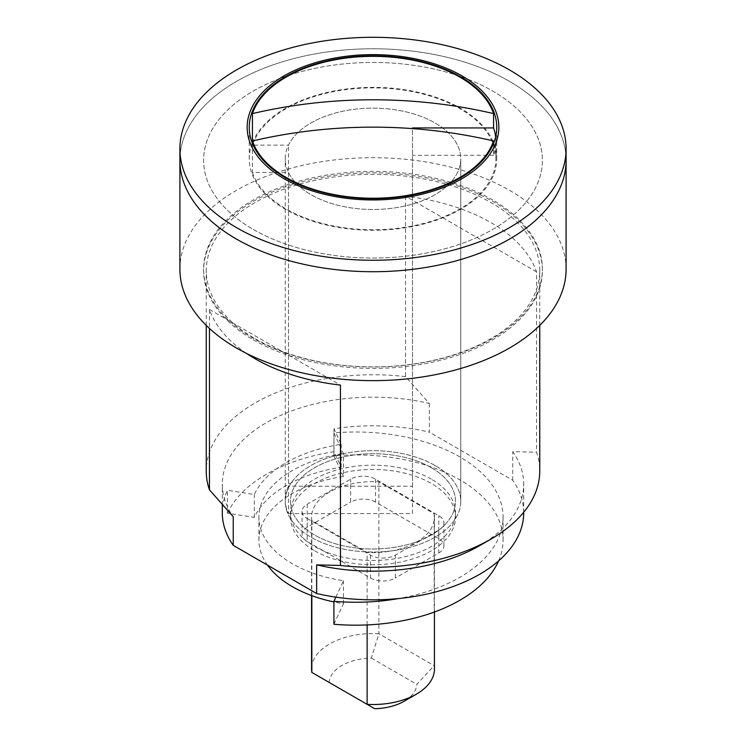 <?xml version="1.0" encoding="UTF-8"?>
<svg xmlns="http://www.w3.org/2000/svg" width="746" height="746" viewBox="0 0 746 746"><rect width="100%" height="100%" fill="white"/><g stroke="black" fill="none" stroke-linecap="round" stroke-linejoin="round"><path stroke-width="0.56" stroke-dasharray="3.73 2.8" d="M431.337 467.677A82.498 47.632 0 0 0 341.426 457.354A82.498 47.632 0 0 0 290.502 501.359A82.498 47.632 0 0 0 314.663 535.041A82.498 47.632 0 0 0 404.574 545.363A82.498 47.632 0 0 0 455.498 501.359A82.498 47.632 0 0 0 431.337 467.677A82.498 47.632 0 0 0 341.426 457.354A82.498 47.632 0 0 0 290.502 501.359A82.498 47.632 0 0 0 314.663 535.041A82.498 47.632 0 0 0 404.574 545.363A82.498 47.632 0 0 0 455.498 501.359A82.498 47.632 0 0 0 431.337 467.677M431.337 479.146A82.498 47.632 0 0 0 341.426 468.814A82.498 47.632 0 0 0 290.502 512.828A82.498 47.632 0 0 0 314.663 546.51A82.498 47.632 0 0 0 404.574 556.833A82.498 47.632 0 0 0 455.498 512.828A82.498 47.632 0 0 0 431.337 479.146M252.428 143.381L252.428 172.494L288.488 172.494A87.767 50.672 0 0 0 310.942 194.641A87.767 50.672 0 0 0 406.589 205.626A87.767 50.672 0 0 0 460.767 158.814A87.767 50.672 0 0 0 435.058 122.978A87.767 50.672 0 0 0 339.411 111.993A87.767 50.672 0 0 0 285.233 158.814A87.767 50.672 0 0 0 310.942 194.641A87.767 50.672 0 0 0 406.589 205.626A87.767 50.672 0 0 0 460.767 158.814A87.767 50.672 0 0 0 435.058 122.978A87.767 50.672 0 0 0 288.488 145.134L252.428 145.134L252.428 140.966M435.058 465.532A87.767 50.672 0 0 0 339.411 454.547A87.767 50.672 0 0 0 285.233 501.359A87.767 50.672 0 0 0 310.942 537.185A87.767 50.672 0 0 0 406.589 548.17A87.767 50.672 0 0 0 460.767 501.359A87.767 50.672 0 0 0 435.058 465.532A87.767 50.672 0 0 0 339.411 454.547A87.767 50.672 0 0 0 285.233 501.359A87.767 50.672 0 0 0 310.942 537.185A87.767 50.672 0 0 0 406.589 548.17A87.767 50.672 0 0 0 460.767 501.359A87.767 50.672 0 0 0 435.058 465.532M252.297 143.046A123.752 71.448 0 0 0 249.248 158.814A123.752 71.448 0 0 0 285.494 209.337A123.752 71.448 0 0 0 420.362 224.826A123.752 71.448 0 0 0 496.752 158.814A123.752 71.448 0 0 0 460.506 108.291A123.752 71.448 0 0 0 338.917 90.126A123.752 71.448 0 0 0 252.428 142.71M536.551 271.87L405.563 196.245A166.759 96.281 180 0 1 490.915 222.597A166.759 96.281 180 0 1 536.551 271.87L536.551 452.244A166.759 96.281 0 0 1 539.759 471.043M255.085 338.684A166.759 96.281 0 0 0 436.82 359.553A166.759 96.281 0 0 0 539.759 270.602A166.759 96.281 0 0 0 490.915 202.53A166.759 96.281 0 0 0 309.18 181.66A166.759 96.281 0 0 0 206.241 270.602A166.759 96.281 0 0 0 255.085 338.684M253.22 339.756A169.389 97.801 0 0 0 437.827 360.961A169.389 97.801 0 0 0 542.389 270.602A169.389 97.801 0 0 0 492.78 201.448A169.389 97.801 0 0 0 308.173 180.252A169.389 97.801 0 0 0 203.611 270.602A169.389 97.801 0 0 0 253.22 339.756M253.22 229.395A169.389 97.801 0 0 0 437.827 250.6A169.389 97.801 0 0 0 542.389 160.241A169.389 97.801 0 0 0 492.78 91.096A169.389 97.801 0 0 0 308.173 69.891A169.389 97.801 0 0 0 203.611 160.241A169.389 97.801 0 0 0 253.22 229.395A169.389 97.801 0 0 0 437.827 250.6A169.389 97.801 0 0 0 542.389 160.241A169.389 97.801 0 0 0 492.78 91.096A169.389 97.801 0 0 0 308.173 69.891A169.389 97.801 0 0 0 203.611 160.241A169.389 97.801 0 0 0 253.22 229.395M566.093 160.241A193.093 111.48 0 0 0 509.537 81.417A193.093 111.48 0 0 0 299.109 57.255A193.093 111.48 0 0 0 179.907 160.241A193.093 111.48 0 0 1 299.109 57.255A193.093 111.48 0 0 1 509.537 81.417A193.093 111.48 0 0 1 566.093 160.241M479.557 545.68A150.701 87.002 0 0 0 523.701 484.163A150.701 87.002 0 0 0 512.763 451.628L536.551 452.244M227.437 513.239A150.701 87.002 180 0 1 333.994 451.722L341.202 467.229A122.876 70.945 0 0 0 254.311 517.398L227.437 513.239L227.437 490.308A150.701 87.002 0 0 0 222.299 512.828M405.563 196.245L405.563 376.618L429.351 403.465A150.701 87.002 0 0 0 222.299 484.163A150.701 87.002 0 0 0 233.237 516.689M429.351 403.465L429.351 432.13A150.701 87.002 0 0 0 333.994 428.782L341.202 444.299A122.876 70.945 0 0 0 254.311 494.467L227.437 490.308M333.994 451.722L333.994 428.782M523.701 512.828A150.701 87.002 0 0 0 512.763 480.293L429.351 432.13M405.563 376.618A166.759 96.281 0 0 0 206.241 471.043M246.46 353.371A166.759 96.281 180 0 1 209.449 309.469L209.449 328.436M512.763 480.293L512.763 451.628M341.202 467.229L341.202 444.299M254.311 517.398L254.311 494.467M209.449 309.469L340.437 385.095M252.428 172.494A122.876 70.945 0 0 0 286.11 208.973A122.876 70.945 0 0 0 420.026 224.35A122.876 70.945 0 0 0 495.876 158.814A122.876 70.945 0 0 0 459.89 108.646A122.876 70.945 0 0 0 337.201 90.947A122.876 70.945 0 0 0 252.428 145.134M493.572 143.381L493.572 155.299A122.876 70.945 0 0 0 495.876 141.609A122.876 70.945 0 0 0 495.614 136.966M314.663 550.809A82.498 47.632 0 0 0 404.574 561.132A82.498 47.632 0 0 0 455.498 517.127A82.498 47.632 0 0 0 431.337 483.445A82.498 47.632 0 0 0 341.426 473.123A82.498 47.632 0 0 0 290.502 517.127A82.498 47.632 0 0 0 314.663 550.809M434.153 513.733A61.433 35.472 180 0 1 434.433 517.127A61.433 35.472 180 0 1 367.135 552.432L311.847 520.512A61.433 35.472 180 0 1 311.567 517.127A61.433 35.472 180 0 1 378.865 481.813L434.153 513.733L434.153 665.656L378.865 633.736L378.865 481.813M288.488 172.494L288.488 513.612A87.767 50.672 180 0 1 285.233 499.923A87.767 50.672 180 0 1 288.488 486.243L288.488 145.134M367.135 624.924L367.135 552.432M434.433 669.05A61.433 35.472 0 0 0 434.153 665.656L416.855 684.334A43.883 25.336 180 0 1 404.034 701.296M311.847 595.672L311.847 520.512M374.651 708.7L329.145 682.431A43.883 25.336 180 0 1 371.349 658.065L378.865 633.736A61.433 35.472 0 0 0 311.567 669.05M371.349 658.065L416.855 684.334M288.488 513.612L412.491 513.612L412.491 486.243L288.488 486.243M412.491 513.612L412.491 128.61M412.491 486.243L412.491 127.93M493.572 155.299L412.491 155.299M329.145 682.431L311.847 672.435M492.78 200.021A169.389 97.801 0 0 0 308.173 178.816A169.389 97.801 0 0 0 203.611 269.175A169.389 97.801 0 0 0 253.22 338.33A169.389 97.801 0 0 0 437.827 359.525A169.389 97.801 0 0 0 542.389 269.175A169.389 97.801 0 0 0 492.78 200.021M566.093 269.175A193.093 111.48 0 0 0 509.537 190.342A193.093 111.48 0 0 0 299.109 166.181A193.093 111.48 0 0 0 179.907 269.175M267.497 565.142A114.101 65.872 180 0 1 258.899 540.057A114.101 65.872 180 0 1 343.468 476.424L343.468 453.493L333.919 432.922A147.447 85.128 180 0 1 503.074 517.127A147.447 85.128 180 0 1 398.513 598.572M335.859 597.145L343.468 580.752A114.101 65.872 180 0 1 292.32 563.706A114.101 65.872 180 0 1 258.899 517.127A114.101 65.872 180 0 1 343.468 453.493M343.468 476.424L333.919 455.853A147.447 85.128 180 0 1 503.074 540.057A147.447 85.128 180 0 1 498.57 560.927M333.919 624.262L343.468 603.682A114.101 65.872 180 0 1 333.919 601.947M370.52 555.108L370.52 578.038L307.212 541.493L307.212 518.554A17.55 10.136 180 0 1 302.074 511.392A17.55 10.136 180 0 1 307.212 504.221L350.657 479.146A17.55 10.136 180 0 1 375.48 479.146L438.788 515.691A17.55 10.136 180 0 1 443.926 522.862A17.55 10.136 180 0 1 438.788 530.024L395.343 555.108A17.55 10.136 180 0 1 370.52 555.108L307.212 518.554M370.52 578.038A17.55 10.136 0 0 0 395.343 578.038L395.343 555.108M438.788 530.024L438.788 552.954L395.343 578.038M438.788 552.954A17.55 10.136 0 0 0 443.926 545.792A17.55 10.136 0 0 0 438.788 538.621L438.788 515.691M375.48 479.146L375.48 502.077L438.788 538.621M375.48 502.077A17.55 10.136 0 0 0 350.657 502.077L350.657 479.146M307.212 504.221L307.212 527.161L350.657 502.077M307.212 527.161A17.55 10.136 0 0 0 302.074 534.322A17.55 10.136 0 0 0 307.212 541.493M333.919 455.853L333.919 432.922M343.468 603.682L343.468 580.752M290.502 512.828L290.502 517.127M285.233 499.923L285.233 158.814M249.248 158.814L249.248 127.277M539.759 325.368L539.759 270.602M542.389 270.602L542.389 269.175M222.299 504.921L222.299 484.163M203.611 270.602L203.611 269.175M206.241 325.368L206.241 270.602M523.701 512.269L523.701 484.163M496.752 158.814L496.752 127.277M460.767 501.359L460.767 158.814L460.767 501.359M455.498 512.828L455.498 517.127M495.876 158.814L495.876 141.609M434.433 612.009L434.433 517.127M311.567 595.569L311.567 517.127M258.899 540.057L258.899 517.127M503.074 540.057L503.074 517.127M302.074 511.392L302.074 534.322M443.926 522.862L443.926 545.792"/><path stroke-width="1.12" d="M460.506 76.763A123.752 71.448 0 0 0 325.638 61.275A123.752 71.448 0 0 0 249.248 127.277A123.752 71.448 0 0 0 285.494 177.8A123.752 71.448 0 0 0 420.362 193.289A123.752 71.448 0 0 0 496.752 127.277A123.752 71.448 0 0 0 460.506 76.763M340.437 565.468L316.649 564.853A150.701 87.002 0 0 0 479.557 545.68L490.915 539.125A166.759 96.281 0 0 1 340.437 565.468L340.437 385.095A166.759 96.281 180 0 1 255.085 358.751A166.759 96.281 180 0 1 246.46 353.371M490.915 539.125A166.759 96.281 0 0 0 539.759 471.043L539.759 325.368M179.907 148.78L179.907 269.175A193.093 111.48 0 0 0 236.463 348A193.093 111.48 0 0 0 446.891 372.17A193.093 111.48 0 0 0 566.093 269.175L566.093 160.241A193.093 111.48 0 0 1 446.891 263.235A193.093 111.48 0 0 1 236.463 239.074A193.093 111.48 0 0 1 179.907 160.241A193.093 111.48 0 0 0 236.463 239.074A193.093 111.48 0 0 0 446.891 263.235A193.093 111.48 0 0 0 566.093 160.241L566.093 148.78A193.093 111.48 0 0 0 509.537 69.956A193.093 111.48 0 0 0 236.463 69.956A193.093 111.48 0 0 0 179.907 148.78A193.093 111.48 0 0 0 236.463 227.605A193.093 111.48 0 0 0 509.537 227.605A193.093 111.48 0 0 0 566.093 148.78M461.988 178.658A125.85 72.66 0 0 0 461.988 75.906A125.85 72.66 0 0 0 284.012 75.906A125.85 72.66 0 0 0 284.012 178.658A125.85 72.66 0 0 0 461.988 178.658M222.299 504.921L222.299 512.828A150.701 87.002 0 0 0 233.237 545.354L233.237 516.689L209.449 489.852A166.759 96.281 0 0 1 206.241 471.043L206.241 325.368M233.237 545.354L316.649 593.518A150.701 87.002 0 0 0 523.701 512.828L523.701 512.269M209.449 328.436L209.449 489.852M316.649 564.853L316.649 593.518M493.572 113.597A122.876 70.945 0 0 0 459.89 77.118A122.876 70.945 0 0 0 286.11 77.118A122.876 70.945 0 0 0 252.428 113.597A438.2 357.791 0 0 1 349.305 100.309A438.2 357.791 0 0 1 493.572 113.597L493.572 127.93L412.491 127.93L412.491 128.61M495.614 136.966A122.876 70.945 0 0 0 493.572 127.93M493.572 140.966A438.2 357.791 180 0 0 396.695 127.678A438.2 357.791 180 0 0 252.428 140.966A122.876 70.945 0 0 0 286.11 177.445A122.876 70.945 0 0 0 459.89 177.445A122.876 70.945 0 0 0 493.572 140.966L493.572 143.381M252.428 113.597L252.428 143.381M311.567 595.569L311.567 669.05A61.433 35.472 0 0 0 311.847 672.435L367.135 704.355L367.135 624.924M416.445 694.134L404.034 701.296A43.883 25.336 180 0 1 374.651 708.7L367.135 704.355A61.433 35.472 0 0 0 416.445 694.134A61.433 35.472 0 0 0 434.433 669.05L434.433 612.009M311.847 672.435L311.847 595.672M333.919 601.947A114.101 65.872 180 0 1 292.32 586.636A114.101 65.872 180 0 1 267.497 565.142M498.57 560.927A147.447 85.128 180 0 1 333.919 624.262L333.919 601.323L335.859 597.145M398.513 598.572A147.447 85.128 180 0 1 333.919 601.323"/></g></svg>
